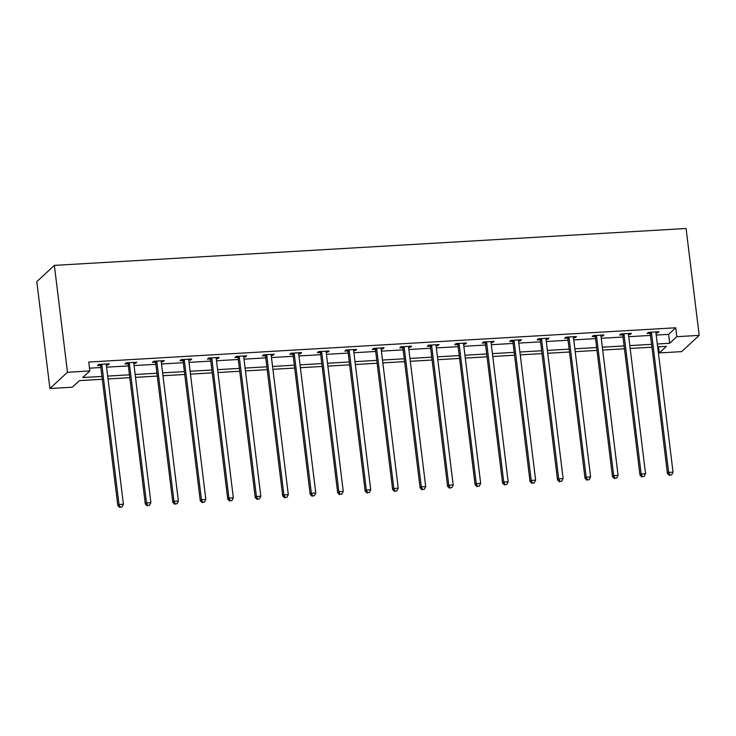 <?xml version="1.0" encoding="UTF-8"?>
<svg xmlns="http://www.w3.org/2000/svg" width="736" height="736" viewBox="0 0 736 736"><rect width="100%" height="100%" fill="white"/><g stroke="black" fill="none" stroke-linecap="round" stroke-linejoin="round"><path stroke-width="1.1" d="M102.313 379.279L79.414 380.622L72.294 387.21L49.919 388.516L36.8 281.64L54.354 265.392L686.081 228.5L699.2 335.377L676.826 336.683L675.731 327.778L88.752 362.048L89.847 370.953L82.736 377.54L101.964 376.418M699.2 335.377L681.646 351.624L659.272 352.93L666.393 346.343L657.653 346.849M658.518 346.803L659.272 352.93M89.507 368.175L100.869 367.512M106.582 367.181L128.349 365.912M134.062 365.58L155.83 364.311M161.543 363.97L183.31 362.701M189.023 362.37L210.79 361.1M216.504 360.76L238.271 359.49M243.993 359.159L265.751 357.889M271.474 357.558L293.232 356.279M298.954 355.948L320.721 354.678M326.434 354.347L348.202 353.068M353.915 352.737L375.682 351.468M381.395 351.136L403.162 349.867M408.876 349.526L430.643 348.257M436.356 347.926L458.123 346.656M463.836 346.316L485.604 345.046M491.326 344.715L513.084 343.445M518.806 343.114L540.574 341.835M546.287 341.504L568.054 340.234M573.767 339.903L595.534 338.634M601.248 338.293L623.015 337.024M628.728 336.692L650.495 335.423M656.208 335.082L668.619 334.365L675.731 327.778M655.951 332.939L657.717 332.838L658.904 331.743L648.333 332.359L647.146 333.454L649.998 333.288M628.47 334.549L630.237 334.438L631.424 333.344L620.853 333.96L619.666 335.064L622.518 334.889M600.981 336.15L602.756 336.048L603.943 334.954L593.372 335.57L592.186 336.665L595.038 336.499M573.5 337.76L575.276 337.649L576.463 336.554L565.892 337.171L564.705 338.266L567.557 338.1M546.02 339.36L547.796 339.259L548.982 338.155L538.412 338.781L537.225 339.876L540.077 339.71M518.54 340.961L520.315 340.86L521.502 339.765L510.931 340.382L509.744 341.476L512.596 341.311M491.059 342.571L492.835 342.47L494.012 341.366L483.451 341.982L482.264 343.086L485.116 342.921M463.579 344.172L465.345 344.071L466.532 342.976L455.961 343.592L454.774 344.687L457.626 344.522M436.098 345.782L437.865 345.681L439.052 344.577L428.481 345.193L427.294 346.297L430.146 346.132M408.618 347.383L410.384 347.282L411.571 346.187L401 346.803L399.814 347.898L402.666 347.732M381.128 348.993L382.904 348.882L384.091 347.788L373.52 348.404L372.333 349.499L375.185 349.333M353.648 350.594L355.424 350.492L356.61 349.398L346.04 350.014L344.853 351.109L347.705 350.943M326.168 352.204L327.943 352.093L329.13 350.998L318.559 351.615L317.372 352.71L320.224 352.544M298.687 353.804L300.463 353.703L301.65 352.599L291.079 353.216L289.892 354.32L292.744 354.154M271.207 355.405L272.982 355.304L274.16 354.209L263.598 354.826L262.412 355.92L265.264 355.755M243.726 357.015L245.493 356.914L246.68 355.81L236.109 356.426L234.931 357.53L237.774 357.365M216.246 358.616L218.012 358.515L219.199 357.42L208.628 358.036L207.442 359.131L210.294 358.966M188.766 360.226L190.532 360.116L191.719 359.021L181.148 359.637L179.961 360.741L182.813 360.566M161.285 361.827L163.052 361.726L164.238 360.631L153.668 361.247L152.481 362.342L155.333 362.176M133.796 363.437L135.571 363.326L136.758 362.232L126.187 362.848L125 363.943L127.852 363.777M106.315 365.038L108.091 364.936L109.278 363.832L98.707 364.458L97.52 365.553L100.372 365.387M89.847 370.953L67.482 372.269L54.354 265.392M67.482 372.269L49.919 388.516M651.94 347.19L630.172 348.459M624.459 348.79L602.692 350.06M596.979 350.391L575.212 351.67M569.498 352.001L547.731 353.271M542.018 353.602L520.251 354.872M514.528 355.212L492.77 356.482M487.048 356.813L465.29 358.082M459.568 358.423L437.8 359.692M432.087 360.024L410.32 361.293M404.607 361.634L382.84 362.903M377.126 363.234L355.359 364.504M349.646 364.835L327.879 366.114M322.166 366.445L300.398 367.715M294.685 368.046L272.918 369.316M267.196 369.656L245.438 370.926M239.715 371.257L217.948 372.526M212.235 372.867L190.468 374.136M184.754 374.468L162.987 375.737M157.274 376.068L135.507 377.347M129.794 377.678L108.026 378.948M657.303 343.988L669.714 343.27L676.826 336.683M107.677 376.087L129.444 374.817M135.157 374.486L156.924 373.216M162.638 372.876L184.405 371.606M190.118 371.275L211.885 370.006M217.598 369.665L239.366 368.396M245.079 368.064L266.846 366.795M272.559 366.464L294.326 365.185M300.049 364.854L321.807 363.584M327.529 363.253L349.296 361.983M355.01 361.643L376.777 360.373M382.49 360.042L404.257 358.772M409.97 358.432L431.738 357.162M437.451 356.831L459.218 355.562M464.931 355.23L486.698 353.952M492.412 353.62L514.179 352.351M519.901 352.02L541.659 350.75M547.382 350.41L569.149 349.14M574.862 348.809L596.629 347.539M602.342 347.199L624.11 345.929M629.823 345.598L651.59 344.328M668.619 334.365L669.714 343.27M657.598 331.816L657.717 332.838M630.108 333.417L630.237 334.438M602.628 335.027L602.756 336.048M575.147 336.628L575.276 337.649M547.667 338.238L547.796 339.259M520.186 339.839L520.315 340.86M492.706 341.449L492.835 342.47M465.226 343.05L465.345 344.071M437.745 344.66L437.865 345.681M410.265 346.26L410.384 347.282M382.775 347.861L382.904 348.882M355.295 349.471L355.424 350.492M327.814 351.072L327.943 352.093M300.334 352.682L300.463 353.703M272.854 354.283L272.982 355.304M245.373 355.893L245.493 356.914M217.893 357.494L218.012 358.515M190.412 359.094L190.532 360.116M162.923 360.704L163.052 361.726M135.442 362.305L135.571 363.326M107.962 363.915L108.091 364.936M651.535 333.104L650.348 334.199L667.451 473.496L668.638 472.402L651.535 333.104A1.84 1.72 47.2 0 0 651.323 332.442L651.185 332.194M669.889 474.968L671.646 474.867L669.889 474.968L668.638 472.402L673.035 472.144L655.932 332.847A1.84 1.72 47.2 0 1 655.978 332.175L656.052 331.908M650.348 334.199A1.84 1.72 47.2 0 0 650.136 333.546L649.465 332.295M667.451 473.496L669.41 475.401M671.646 474.867L673.035 472.144M624.054 334.705L622.868 335.809L639.97 475.097L641.157 474.002L624.054 334.705A1.84 1.72 47.2 0 0 623.843 334.052L623.705 333.794M642.399 476.569L644.166 476.468L642.399 476.569L641.157 474.002L645.555 473.745L628.452 334.448A1.84 1.72 47.2 0 1 628.498 333.776L628.572 333.509M622.868 335.809A1.84 1.72 47.2 0 0 622.656 335.147L621.984 333.896M639.97 475.097L641.93 477.011M644.166 476.468L645.555 473.745M596.565 336.315L595.387 337.41L612.49 476.707L613.677 475.603L596.565 336.315A1.84 1.72 47.2 0 0 596.362 335.653L596.224 335.404M614.919 478.179L616.685 478.069L614.919 478.179L613.677 475.603L618.074 475.355L600.972 336.058A1.84 1.72 47.2 0 1 601.018 335.386L601.091 335.119M595.387 337.41A1.84 1.72 47.2 0 0 595.176 336.757L594.504 335.496M612.49 476.707L614.45 478.612M616.685 478.069L618.074 475.355M569.084 337.916L567.898 339.02L585 478.308L586.187 477.213L569.084 337.916A1.84 1.72 47.2 0 0 568.882 337.263L568.744 337.005M587.438 479.78L589.205 479.679L587.438 479.78L586.187 477.213L590.594 476.956L573.491 337.658A1.84 1.72 47.2 0 1 573.537 336.987L573.611 336.72M567.898 339.02A1.84 1.72 47.2 0 0 567.695 338.358L567.024 337.106M585 478.308L586.969 480.222M589.205 479.679L590.594 476.956M541.604 339.526L540.417 340.621L557.52 479.918L558.707 478.814L541.604 339.526A1.84 1.72 47.2 0 0 541.402 338.864L541.264 338.606M559.958 481.381L561.724 481.28L559.958 481.381L558.707 478.814L563.114 478.556L546.011 339.268A1.84 1.72 47.2 0 1 546.057 338.597L546.13 338.33M540.417 340.621A1.84 1.72 47.2 0 0 540.215 339.968L539.543 338.707M557.52 479.918L559.489 481.822M561.724 481.28L563.114 478.556M514.124 341.127L512.937 342.222L530.04 481.519L531.226 480.424L514.124 341.127A1.84 1.72 47.2 0 0 513.912 340.474L513.783 340.216M532.478 482.991L534.235 482.89L532.478 482.991L531.226 480.424L535.633 480.166L518.53 340.869A1.84 1.72 47.2 0 1 518.576 340.198L518.65 339.931M512.937 342.222A1.84 1.72 47.2 0 0 512.725 341.568L512.063 340.317M530.04 481.519L531.999 483.432M534.235 482.89L535.633 480.166M486.643 342.737L485.456 343.832L502.559 483.129L503.746 482.025L486.643 342.737A1.84 1.72 47.2 0 0 486.432 342.074L486.294 341.817M504.997 484.592L506.754 484.49L504.997 484.592L503.746 482.025L508.153 481.767L491.05 342.479A1.84 1.72 47.2 0 1 491.096 341.798L491.16 341.532M485.456 343.832A1.84 1.72 47.2 0 0 485.245 343.169L484.582 341.918M502.559 483.129L504.519 485.033M506.754 484.49L508.153 481.767M459.163 344.338L457.976 345.432L475.079 484.73L476.266 483.635L459.163 344.338A1.84 1.72 47.2 0 0 458.951 343.675L458.813 343.427M477.517 486.202L479.274 486.1L477.517 486.202L476.266 483.635L480.672 483.377L463.57 344.08A1.84 1.72 47.2 0 1 463.616 343.408L463.68 343.142M457.976 345.432A1.84 1.72 47.2 0 0 457.764 344.779L457.102 343.528M475.079 484.73L477.038 486.634M479.274 486.1L480.672 483.377M431.682 345.938L430.496 347.042L447.598 486.33L448.785 485.236L431.682 345.938A1.84 1.72 47.2 0 0 431.471 345.285L431.333 345.028M450.036 487.802L451.794 487.701L450.036 487.802L448.785 485.236L453.192 484.978L436.08 345.681A1.84 1.72 47.2 0 1 436.126 345.009L436.2 344.742M430.496 347.042A1.84 1.72 47.2 0 0 430.284 346.38L429.622 345.129M447.598 486.33L449.558 488.244M451.794 487.701L453.192 484.978M404.202 347.548L403.015 348.643L420.118 487.94L421.305 486.846L404.202 347.548A1.84 1.72 47.2 0 0 403.99 346.886L403.852 346.638M422.556 489.412L424.313 489.302L422.556 489.412L421.305 486.846L425.702 486.588L408.6 347.291A1.84 1.72 47.2 0 1 408.646 346.619L408.719 346.352M403.015 348.643A1.84 1.72 47.2 0 0 402.804 347.99L402.132 346.739M420.118 487.94L422.078 489.845M424.313 489.302L425.702 486.588M376.722 349.149L375.535 350.253L392.638 489.541L393.824 488.446L376.722 349.149A1.84 1.72 47.2 0 0 376.51 348.496L376.372 348.238M395.066 491.013L396.833 490.912L395.066 491.013L393.824 488.446L398.222 488.189L381.119 348.892A1.84 1.72 47.2 0 1 381.165 348.22L381.239 347.953M375.535 350.253A1.84 1.72 47.2 0 0 375.323 349.591L374.652 348.34M392.638 489.541L394.597 491.455M396.833 490.912L398.222 488.189M349.232 350.759L348.045 351.854L365.157 491.151L366.335 490.047L349.232 350.759A1.84 1.72 47.2 0 0 349.03 350.097L348.892 349.839M367.586 492.614L369.352 492.513L367.586 492.614L366.335 490.047L370.742 489.79L353.639 350.502A1.84 1.72 47.2 0 1 353.685 349.83L353.758 349.563M348.045 351.854A1.84 1.72 47.2 0 0 347.843 351.201L347.171 349.94M365.157 491.151L367.117 493.056M369.352 492.513L370.742 489.79M321.752 352.36L320.565 353.455L337.668 492.752L338.854 491.657L321.752 352.36A1.84 1.72 47.2 0 0 321.549 351.707L321.411 351.449M340.106 494.224L341.872 494.123L340.106 494.224L338.854 491.657L343.261 491.4L326.158 352.102A1.84 1.72 47.2 0 1 326.204 351.431L326.278 351.164M320.565 353.455A1.84 1.72 47.2 0 0 320.362 352.802L319.691 351.55M337.668 492.752L339.636 494.666M341.872 494.123L343.261 491.4M294.271 353.97L293.084 355.065L310.187 494.362L311.374 493.258L294.271 353.97A1.84 1.72 47.2 0 0 294.06 353.308L293.931 353.05M312.625 495.825L314.392 495.724L312.625 495.825L311.374 493.258L315.781 493L298.678 353.712A1.84 1.72 47.2 0 1 298.724 353.041L298.798 352.765M293.084 355.065A1.84 1.72 47.2 0 0 292.882 354.402L292.21 353.151M310.187 494.362L312.147 496.266M314.392 495.724L315.781 493M266.791 355.571L265.604 356.666L282.707 495.963L283.894 494.868L266.791 355.571A1.84 1.72 47.2 0 0 266.579 354.918L266.45 354.66M285.145 497.435L286.902 497.334L285.145 497.435L283.894 494.868L288.3 494.61L271.198 355.313A1.84 1.72 47.2 0 1 271.244 354.642L271.317 354.375M265.604 356.666A1.84 1.72 47.2 0 0 265.392 356.012L264.73 354.761M282.707 495.963L284.666 497.876M286.902 497.334L288.3 494.61M239.31 357.172L238.124 358.276L255.226 497.564L256.413 496.469L239.31 357.172A1.84 1.72 47.2 0 0 239.099 356.518L238.961 356.261M257.664 499.036L259.422 498.934L257.664 499.036L256.413 496.469L260.82 496.211L243.717 356.914A1.84 1.72 47.2 0 1 243.763 356.242L243.828 355.976M238.124 358.276A1.84 1.72 47.2 0 0 237.912 357.613L237.25 356.362M255.226 497.564L257.186 499.477M259.422 498.934L260.82 496.211M211.83 358.782L210.643 359.876L227.746 499.174L228.933 498.079L211.83 358.782A1.84 1.72 47.2 0 0 211.618 358.119L211.48 357.871M230.184 500.646L231.941 500.535L230.184 500.646L228.933 498.079L233.34 497.821L216.228 358.524A1.84 1.72 47.2 0 1 216.274 357.852L216.347 357.586M210.643 359.876A1.84 1.72 47.2 0 0 210.432 359.223L209.769 357.972M227.746 499.174L229.706 501.078M231.941 500.535L233.34 497.821M184.35 360.382L183.163 361.486L200.266 500.774L201.452 499.68L184.35 360.382A1.84 1.72 47.2 0 0 184.138 359.729L184 359.472M202.704 502.246L204.461 502.145L202.704 502.246L201.452 499.68L205.85 499.422L188.747 360.125A1.84 1.72 47.2 0 1 188.793 359.453L188.867 359.186M183.163 361.486A1.84 1.72 47.2 0 0 182.951 360.824L182.28 359.573M200.266 500.774L202.225 502.688M204.461 502.145L205.85 499.422M156.869 361.992L155.682 363.087L172.785 502.384L173.972 501.28L156.869 361.992A1.84 1.72 47.2 0 0 156.658 361.33L156.52 361.082M175.214 503.856L176.98 503.746L175.214 503.856L173.972 501.28L178.37 501.023L161.267 361.735A1.84 1.72 47.2 0 1 161.313 361.063L161.386 360.796M155.682 363.087A1.84 1.72 47.2 0 0 155.471 362.434L154.799 361.174M172.785 502.384L174.745 504.289M176.98 503.746L178.37 501.023M129.38 363.593L128.202 364.697L145.305 503.985L146.482 502.89L129.38 363.593A1.84 1.72 47.2 0 0 129.177 362.94L129.039 362.682M147.734 505.457L149.5 505.356L147.734 505.457L146.482 502.89L150.889 502.633L133.786 363.336A1.84 1.72 47.2 0 1 133.832 362.664L133.906 362.397M128.202 364.697A1.84 1.72 47.2 0 0 127.99 364.035L127.319 362.784M145.305 503.985L147.264 505.899M149.5 505.356L150.889 502.633M101.899 365.203L100.712 366.298L117.815 505.595L119.002 504.491L101.899 365.203A1.84 1.72 47.2 0 0 101.697 364.541L101.559 364.283M120.253 507.058L122.02 506.957L120.253 507.058L119.002 504.491L123.409 504.234L106.306 364.946A1.84 1.72 47.2 0 1 106.352 364.274L106.426 364.007M100.712 366.298A1.84 1.72 47.2 0 0 100.51 365.636L99.838 364.384M117.815 505.595L119.784 507.5M122.02 506.957L123.409 504.234M651.323 332.442L650.136 333.546M623.843 334.052L622.656 335.147M596.362 335.653L595.176 336.757M568.882 337.263L567.695 338.358M541.402 338.864L540.215 339.968M513.912 340.474L512.725 341.568M486.432 342.074L485.245 343.169M458.951 343.675L457.764 344.779M431.471 345.285L430.284 346.38M403.99 346.886L402.804 347.99M376.51 348.496L375.323 349.591M349.03 350.097L347.843 351.201M321.549 351.707L320.362 352.802M294.06 353.308L292.882 354.402M266.579 354.918L265.392 356.012M239.099 356.518L237.912 357.613M211.618 358.119L210.432 359.223M184.138 359.729L182.951 360.824M156.658 361.33L155.471 362.434M129.177 362.94L127.99 364.035M101.697 364.541L100.51 365.636"/></g></svg>
